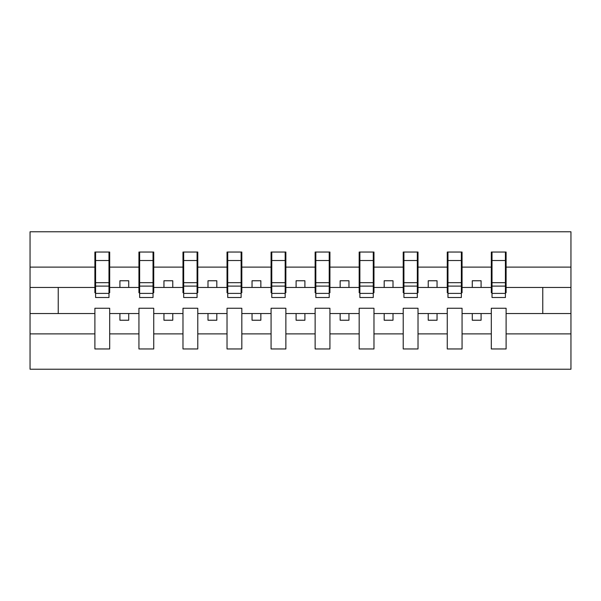 <?xml version="1.0" encoding="UTF-8"?>
<svg xmlns="http://www.w3.org/2000/svg" width="601" height="601" viewBox="0 0 601 601"><rect width="100%" height="100%" fill="white"/><g stroke="black" fill="none" stroke-linecap="round" stroke-linejoin="round"><path stroke-width="0.9" d="M491.31 333.886L462.064 333.886L462.064 308.253L447.264 308.253L447.264 333.886L418.018 333.886L418.018 308.253L403.218 308.253L403.218 333.886L373.972 333.886L373.972 308.253L359.173 308.253L359.173 333.886L329.926 333.886L329.926 308.253L315.127 308.253L315.127 333.886L285.873 333.886L285.873 308.253L271.074 308.253L271.074 333.886L241.827 333.886L241.827 308.253L227.028 308.253L227.028 333.886L197.782 333.886L197.782 308.253L182.982 308.253L182.982 333.886L153.736 333.886L153.736 308.253L138.936 308.253L138.936 333.886L109.69 333.886L109.69 308.253L94.89 308.253L94.89 333.886L30.05 333.886L30.05 369.217L570.95 369.217L570.95 333.886L506.11 333.886L506.11 348.956L491.31 348.956L491.31 313.542L472.281 313.542L472.281 320.235L481.093 320.235L481.093 313.542M506.11 333.886L506.11 308.253L491.31 308.253L491.31 313.542M447.264 333.886L447.264 348.956L462.064 348.956L462.064 333.886M403.218 333.886L403.218 348.956L418.018 348.956L418.018 333.886M359.173 333.886L359.173 348.956L373.972 348.956L373.972 333.886M315.127 333.886L315.127 348.956L329.926 348.956L329.926 333.886M271.074 333.886L271.074 348.956L285.873 348.956L285.873 333.886M227.028 333.886L227.028 348.956L241.827 348.956L241.827 333.886M182.982 333.886L182.982 348.956L197.782 348.956L197.782 333.886M138.936 333.886L138.936 348.956L153.736 348.956L153.736 333.886M492.016 293.401L505.411 293.401L505.411 297.503L492.016 297.503L492.016 252.044L491.31 252.044L491.31 267.114L462.064 267.114L462.064 292.747L461.358 292.747M492.016 292.747L491.31 292.747L491.31 267.114M447.97 293.401L461.358 293.401L461.358 297.503L447.97 297.503L447.97 252.044L447.264 252.044L447.264 267.114L418.018 267.114L418.018 292.747L417.312 292.747M447.97 292.747L447.264 292.747L447.264 267.114M403.925 293.401L417.312 293.401L417.312 297.503L403.925 297.503L403.925 252.044L403.218 252.044L403.218 267.114L373.972 267.114L373.972 292.747L373.266 292.747M403.925 292.747L403.218 292.747L403.218 267.114M359.879 293.401L373.266 293.401L373.266 297.503L359.879 297.503L359.879 252.044L359.173 252.044L359.173 267.114L329.926 267.114L329.926 292.747L329.22 292.747M359.879 292.747L359.173 292.747L359.173 267.114M315.825 293.401L329.22 293.401L329.22 297.503L315.825 297.503L315.825 252.044L315.127 252.044L315.127 267.114L285.873 267.114L285.873 292.747L285.175 292.747M315.825 292.747L315.127 292.747L315.127 267.114M271.78 293.401L285.175 293.401L285.175 297.503L271.78 297.503L271.78 252.044L271.074 252.044L271.074 267.114L241.827 267.114L241.827 292.747L241.121 292.747M271.78 292.747L271.074 292.747L271.074 267.114M227.734 293.401L241.121 293.401L241.121 297.503L227.734 297.503L227.734 252.044L227.028 252.044L227.028 267.114L197.782 267.114L197.782 292.747L197.075 292.747M227.734 292.747L227.028 292.747L227.028 267.114M183.688 293.401L197.075 293.401L197.075 297.503L183.688 297.503L183.688 252.044L182.982 252.044L182.982 267.114L153.736 267.114L153.736 292.747L153.03 292.747M183.688 292.747L182.982 292.747L182.982 267.114M139.642 293.401L153.03 293.401L153.03 297.503L139.642 297.503L139.642 252.044L138.936 252.044L138.936 267.114L109.69 267.114L109.69 252.044L108.984 252.044L108.984 297.503L95.589 297.503L95.589 286.106L108.984 286.106M139.642 292.747L138.936 292.747L138.936 267.114M94.89 333.886L94.89 348.956L109.69 348.956L109.69 333.886M95.589 286.106L95.589 252.044L94.89 252.044L94.89 267.114L30.05 267.114L30.05 231.783L570.95 231.783L570.95 267.114L506.11 267.114L506.11 292.747L505.411 292.747M95.589 292.747L94.89 292.747L94.89 267.114M491.31 252.044L506.11 252.044L506.11 267.114M447.264 252.044L462.064 252.044L462.064 267.114M403.218 252.044L418.018 252.044L418.018 267.114M359.173 252.044L373.972 252.044L373.972 267.114M315.127 252.044L329.926 252.044L329.926 267.114M271.074 252.044L285.873 252.044L285.873 267.114M227.028 252.044L241.827 252.044L241.827 267.114M182.982 252.044L197.782 252.044L197.782 267.114M138.936 252.044L153.736 252.044L153.736 267.114M94.89 252.044L109.69 252.044M472.281 313.542L462.064 313.542M491.31 287.458L481.093 287.458L481.093 280.765L472.281 280.765L472.281 287.458L462.064 287.458M472.281 287.458L481.093 287.458M437.047 320.235L437.047 313.542L428.235 313.542L428.235 320.235L437.047 320.235M428.235 313.542L418.018 313.542M447.264 313.542L437.047 313.542M447.264 287.458L437.047 287.458L437.047 280.765L428.235 280.765L428.235 287.458L418.018 287.458M428.235 287.458L437.047 287.458M393.001 320.235L393.001 313.542L384.189 313.542L384.189 320.235L393.001 320.235M384.189 313.542L373.972 313.542M403.218 313.542L393.001 313.542M403.218 287.458L393.001 287.458L393.001 280.765L384.189 280.765L384.189 287.458L373.972 287.458M384.189 287.458L393.001 287.458M348.956 320.235L348.956 313.542L340.143 313.542L340.143 320.235L348.956 320.235M340.143 313.542L329.926 313.542M359.173 313.542L348.956 313.542M359.173 287.458L348.956 287.458L348.956 280.765L340.143 280.765L340.143 287.458L329.926 287.458M340.143 287.458L348.956 287.458M304.902 320.235L304.902 313.542L296.098 313.542L296.098 320.235L304.902 320.235M296.098 313.542L285.873 313.542M315.127 313.542L304.902 313.542M315.127 287.458L304.902 287.458L304.902 280.765L296.098 280.765L296.098 287.458L285.873 287.458M296.098 287.458L304.902 287.458M260.857 320.235L260.857 313.542L252.044 313.542L252.044 320.235L260.857 320.235M252.044 313.542L241.827 313.542M271.074 313.542L260.857 313.542M271.074 287.458L260.857 287.458L260.857 280.765L252.044 280.765L252.044 287.458L241.827 287.458M252.044 287.458L260.857 287.458M216.811 320.235L216.811 313.542L207.999 313.542L207.999 320.235L216.811 320.235M207.999 313.542L197.782 313.542M227.028 313.542L216.811 313.542M227.028 287.458L216.811 287.458L216.811 280.765L207.999 280.765L207.999 287.458L197.782 287.458M207.999 287.458L216.811 287.458M172.765 320.235L172.765 313.542L163.953 313.542L163.953 320.235L172.765 320.235M163.953 313.542L153.736 313.542M182.982 313.542L172.765 313.542M182.982 287.458L172.765 287.458L172.765 280.765L163.953 280.765L163.953 287.458L153.736 287.458M163.953 287.458L172.765 287.458M128.719 320.235L128.719 313.542L119.907 313.542L119.907 320.235L128.719 320.235M119.907 313.542L109.69 313.542M138.936 313.542L128.719 313.542M138.936 287.458L128.719 287.458L128.719 280.765L119.907 280.765L119.907 287.458L109.69 287.458L109.69 267.114M119.907 287.458L128.719 287.458M109.69 287.458L109.69 292.747L108.984 292.747M94.89 313.542L30.05 313.542L30.05 267.114M30.05 333.886L30.05 313.542M94.89 287.458L30.05 287.458M570.95 333.886L570.95 267.114M58.237 313.542L58.237 287.458M570.95 287.458L542.763 287.458L542.763 313.542L506.11 313.542M570.95 313.542L542.763 313.542M542.763 287.458L506.11 287.458M108.984 260.857L109.69 260.857M94.89 260.857L95.589 260.857M95.589 282.673L108.984 282.673M153.736 252.044L153.03 252.044L153.03 293.401M153.03 260.857L153.736 260.857M138.936 260.857L139.642 260.857M139.642 286.106L153.03 286.106M139.642 282.673L153.03 282.673M197.782 252.044L197.075 252.044L197.075 293.401M197.075 260.857L197.782 260.857M182.982 260.857L183.688 260.857M183.688 286.106L197.075 286.106M183.688 282.673L197.075 282.673M241.827 252.044L241.121 252.044L241.121 293.401M241.121 260.857L241.827 260.857M227.028 260.857L227.734 260.857M227.734 286.106L241.121 286.106M227.734 282.673L241.121 282.673M285.873 252.044L285.175 252.044L285.175 293.401M285.175 260.857L285.873 260.857M271.074 260.857L271.78 260.857M271.78 286.106L285.175 286.106M271.78 282.673L285.175 282.673M329.926 252.044L329.22 252.044L329.22 293.401M329.22 260.857L329.926 260.857M315.127 260.857L315.825 260.857M315.825 286.106L329.22 286.106M315.825 282.673L329.22 282.673M373.972 252.044L373.266 252.044L373.266 293.401M373.266 260.857L373.972 260.857M359.173 260.857L359.879 260.857M359.879 286.106L373.266 286.106M359.879 282.673L373.266 282.673M418.018 252.044L417.312 252.044L417.312 293.401M417.312 260.857L418.018 260.857M403.218 260.857L403.925 260.857M403.925 286.106L417.312 286.106M403.925 282.673L417.312 282.673M462.064 252.044L461.358 252.044L461.358 293.401M461.358 260.857L462.064 260.857M447.264 260.857L447.97 260.857M447.97 286.106L461.358 286.106M447.97 282.673L461.358 282.673M506.11 252.044L505.411 252.044L505.411 293.401M505.411 260.857L506.11 260.857M491.31 260.857L492.016 260.857M492.016 286.106L505.411 286.106M492.016 282.673L505.411 282.673M95.589 293.401L108.984 293.401M95.589 260.518L108.984 260.518M139.642 260.518L153.03 260.518M183.688 260.518L197.075 260.518M227.734 260.518L241.121 260.518M271.78 260.518L285.175 260.518M315.825 260.518L329.22 260.518M359.879 260.518L373.266 260.518M403.925 260.518L417.312 260.518M447.97 260.518L461.358 260.518M492.016 260.518L505.411 260.518"/></g></svg>
